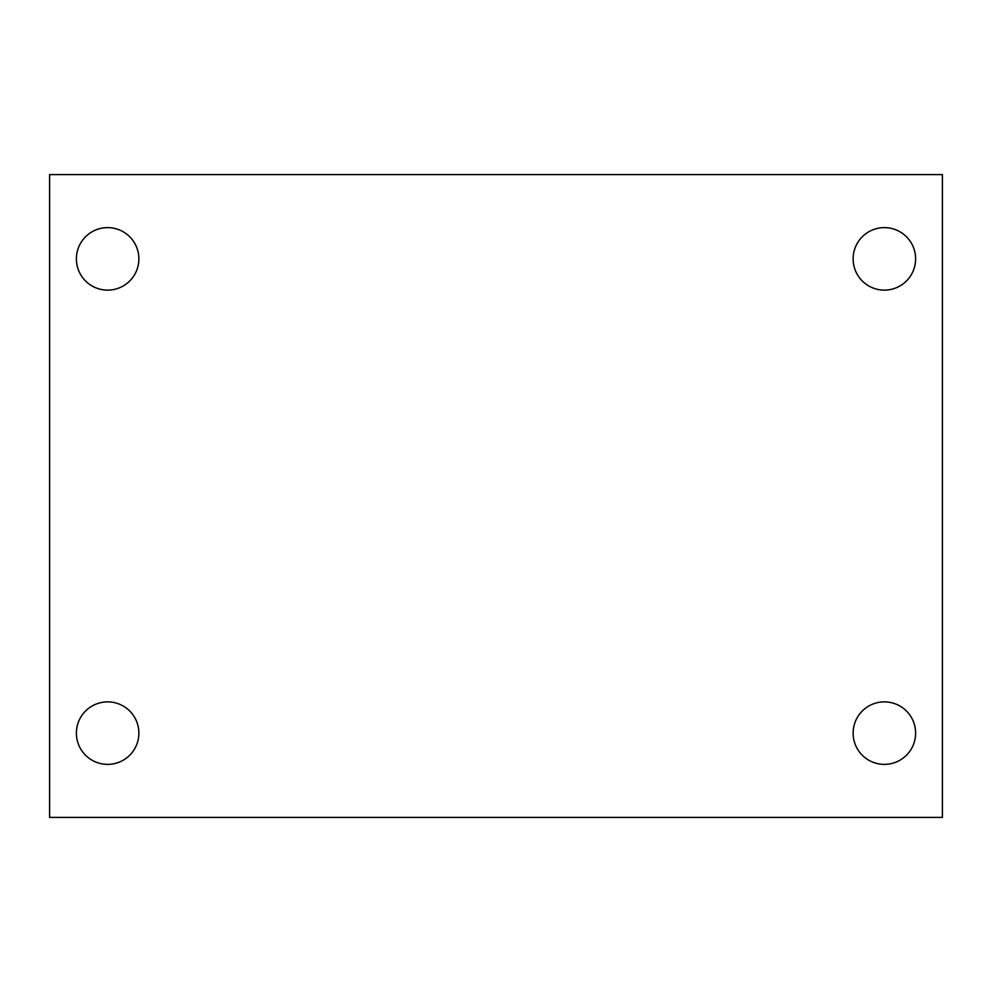 <?xml version="1.0" encoding="UTF-8"?>
<svg xmlns="http://www.w3.org/2000/svg" width="992" height="992" viewBox="0 0 992 992"><rect width="100%" height="100%" fill="white"/><g stroke="black" fill="none" stroke-linecap="round" stroke-linejoin="round"><path stroke-width="1.49" d="M49.6 174.592L942.4 174.592L942.4 817.408L49.6 817.408L49.6 174.592M107.632 701.877A31.248 31.248 0 0 1 138.88 733.125A31.248 31.248 0 0 1 107.632 764.373A31.248 31.248 0 0 1 76.384 733.125A31.248 31.248 0 0 1 107.632 701.877M884.368 701.877A31.248 31.248 0 0 1 915.616 733.125A31.248 31.248 0 0 1 884.368 764.373A31.248 31.248 0 0 1 853.12 733.125A31.248 31.248 0 0 1 884.368 701.877M884.368 227.627A31.248 31.248 0 0 1 915.616 258.875A31.248 31.248 0 0 1 884.368 290.123A31.248 31.248 0 0 1 853.12 258.875A31.248 31.248 0 0 1 884.368 227.627M107.632 227.627A31.248 31.248 0 0 1 138.88 258.875A31.248 31.248 0 0 1 107.632 290.123A31.248 31.248 0 0 1 76.384 258.875A31.248 31.248 0 0 1 107.632 227.627"/></g></svg>
